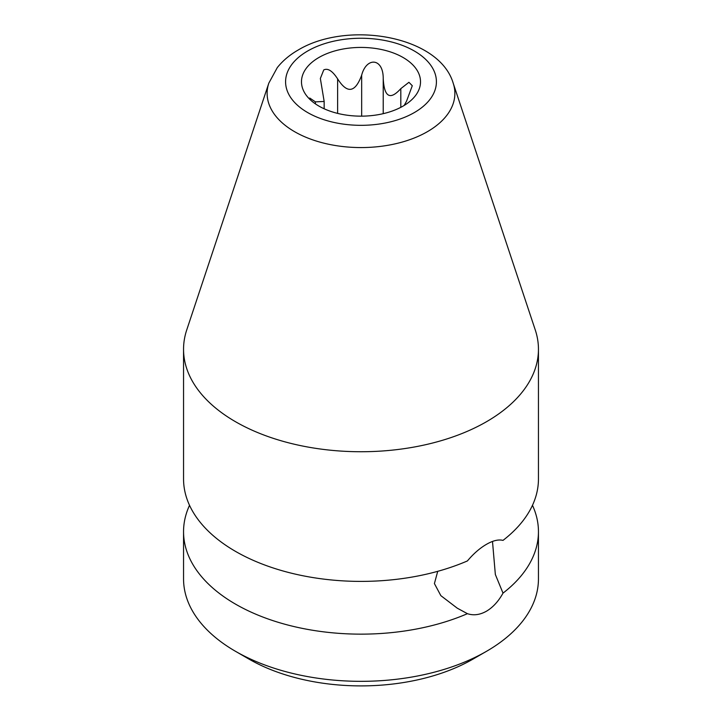 <?xml version="1.0" encoding="UTF-8"?>
<svg xmlns="http://www.w3.org/2000/svg" width="722" height="722" viewBox="0 0 722 722"><rect width="100%" height="100%" fill="white"/><g stroke="black" fill="none" stroke-linecap="round" stroke-linejoin="round"><path stroke-width="1.08" d="M492.494 541.446L495.346 574.486L503.008 593.132A177.45 102.452 0 0 0 538.45 531.69L538.45 578.882A177.45 102.452 180 0 1 486.484 651.325L472.964 659.123A158.344 91.423 180 0 1 249.036 659.123L249.036 659.123A158.344 91.423 180 0 1 249.027 659.123L235.525 651.325A177.45 102.452 180 0 1 235.516 651.325A177.45 102.452 180 0 1 183.55 578.882L183.55 531.69A177.45 102.452 0 0 0 235.525 604.133A177.45 102.452 0 0 0 467.414 613.682L457.252 608.168L440.844 595.641L434.409 583.575L437.731 571.319M268.81 83.156L186.727 329.963A177.45 102.452 0 0 0 183.55 349.277L183.55 478.939A177.45 102.452 0 0 0 235.525 551.391A177.45 102.452 0 0 0 467.414 560.931C473.542 553.657 479.904 548.124 486.475 544.325C492.964 540.579 498.478 539.262 503.008 540.381A177.45 102.452 0 0 0 538.45 478.939L538.45 349.277A177.45 102.452 0 0 0 535.273 329.963L453.19 83.156C439.102 35.549 347.264 20.351 298.123 50.053C289.675 54.908 282.735 60.765 277.284 67.615L268.81 83.156A93.878 54.195 0 0 0 317.021 141.259A93.878 54.195 0 0 0 427.379 131.693A93.878 54.195 0 0 0 453.19 83.156M503.008 593.132C498.478 601.318 492.973 607.337 486.475 611.2C479.904 614.891 473.551 615.713 467.414 613.682M486.484 651.325A177.45 102.452 180 0 1 235.525 651.325L249.036 659.123M538.45 531.69A177.45 102.452 0 0 0 532.475 505.319M183.55 349.277A177.45 102.452 0 0 0 235.525 421.729A177.45 102.452 0 0 0 486.475 421.729A177.45 102.452 0 0 0 538.45 349.277M189.525 505.319A177.45 102.452 0 0 0 183.55 531.69M404.203 105.421L406.585 101.098L412.289 85.728L408.932 82.299L400.809 88.653C390.079 100.52 384.212 97.136 383.22 78.499C383.328 57.814 366.442 56.794 361.668 75.16C355.233 92.75 347.219 93.986 337.625 78.879C332.463 70.9 327.833 67.922 323.745 69.935L320.351 78.499L324.16 101.459L315.415 101.865L309.711 98.021L310.379 99.853M403.084 106.089A59.511 34.358 180 0 1 306.67 95.818A59.511 34.358 180 0 1 318.916 57.489A59.511 34.358 180 0 1 394.753 53.491A59.511 34.358 180 0 1 415.33 95.818A59.511 34.358 180 0 1 403.084 106.089M337.625 78.879L337.625 113.39M414.32 112.578A75.413 43.537 0 0 0 414.32 51A75.413 43.537 0 0 0 307.68 51A75.413 43.537 0 0 0 307.68 112.578A75.413 43.537 0 0 0 414.32 112.578M315.415 101.865L315.415 103.878M400.809 88.653L400.809 107.334M383.22 78.499L383.22 113.67M361.668 75.16L361.668 116.152M324.16 108.778L324.16 101.459"/></g></svg>

